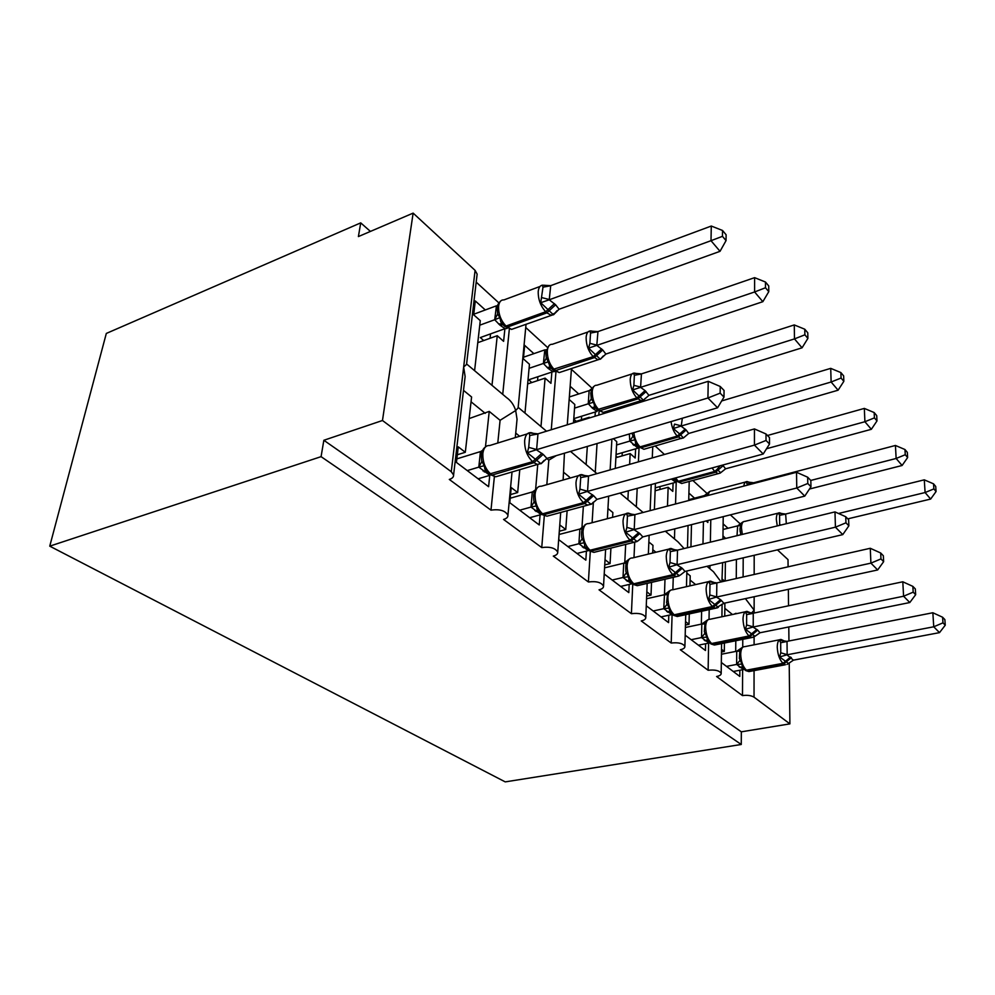 <?xml version="1.0" encoding="UTF-8"?>
<svg xmlns="http://www.w3.org/2000/svg" width="995" height="995" viewBox="0 0 995 995"><rect width="100%" height="100%" fill="white"/><g stroke="black" fill="none" stroke-linecap="round" stroke-linejoin="round"><path stroke-width="1.49" d="M789.209 662.993L789.906 723.875L741.337 731.822L741.263 744.484L505.224 781.883L49.75 546.155L106.316 333.437L360.725 222.868L358.399 236.574L413.136 213.117L475.088 270.379L477.14 274.11L476.953 275.714M370.426 231.425L360.725 222.868M725.156 581.018L725.38 562.001M725.666 538.444L722.967 535.882M723.116 523.855L728.004 528.245M736.412 559.426L736.263 578.518M743.103 576.976L743.203 557.847M730.38 514.85L740.491 524.104M741.337 731.822L323.848 440.275L382.478 420.499L451.27 471.729L453.583 475.013C453.732 477.003 452.302 478.471 449.305 479.441L490.983 510.161C499.714 508.918 505.373 510.622 507.935 515.273C508.059 517.151 506.604 518.544 503.569 519.44L541.74 547.586C550.061 546.479 555.397 548.009 557.735 552.175C557.834 553.954 556.354 555.26 553.295 556.106L588.393 581.976C596.328 580.981 601.378 582.361 603.53 586.13C603.617 587.809 602.112 589.04 599.027 589.824L631.402 613.691C639.014 612.796 643.802 614.052 645.792 617.472C645.842 619.052 644.337 620.208 641.24 620.942L671.202 643.044C678.503 642.223 683.055 643.379 684.896 646.476C684.933 647.969 683.416 649.063 680.319 649.76L708.129 670.257L708.602 643.131M709.025 619.288L709.199 609.624M708.129 670.257C715.131 669.536 719.485 670.58 721.188 673.416C721.226 674.834 719.683 675.854 716.599 676.5L742.481 695.592L742.618 669.722M751.337 613.256L754.135 610.171L745.404 598.629M742.73 647.16L742.78 639.362M742.481 695.592C747.332 694.945 751.188 695.468 754.036 697.172L754.061 670.63M690.94 546.877L691.488 524.639M688.913 493.085L694.56 498.159M706.139 520.957L707.855 522.474L707.893 520.509M703.44 521.629L702.98 543.954M709.92 568.754L709.97 565.595M710.38 542.151L710.778 519.788M692.843 480.473L707.296 493.707M671.202 643.044L672.098 614.524M672.869 589.749L673.254 577.336M654.387 509.515L655.407 483.421M655.12 490.771L668.143 487.264L672.807 491.393L673.08 483.035M668.143 487.264L667.496 506.082M666.65 530.895L666.6 532.3M674.448 538.904L674.759 528.855M675.543 503.98L676.214 482.202M655.207 446.021L664.436 454.466M631.402 613.691L632.77 584.04M633.989 557.61L634.698 542.412M615.296 468.421L616.763 441.693L613.38 438.695M615.88 457.688L630.158 453.583L635.183 458.023L635.618 448.844M630.158 453.583L629.636 464.354M628.318 490.809L627.882 499.701M636.327 506.816L637.186 488.396M638.404 461.854L639.039 447.999M614.636 408.883L615.718 409.865M588.393 581.976L590.296 551.392M592.1 522.711L593.381 502.127M571.366 452.128L571.428 451.133M573.481 422.9L574.812 404.492L569.202 399.517L570.185 386.309L578.704 393.958M595.047 416.246L595.321 411.955M589.861 417.838L589.264 417.303L589.214 418.037M587.336 446.419L586.13 464.565M595.259 472.239L597.05 443.534M598.828 415.077L599.077 411.246M571.416 369.307L592.124 388.261M573.53 422.166L589.264 417.303M563.133 480.025L564.389 454.193M546.827 484.677L548.817 460.15L556.317 455.61M541.74 547.586L544.315 515.733M524.974 413.087L529.452 364.269L523.382 358.884L524.663 345.364L533.88 353.648M527.649 383.933L545.098 378.137L550.944 383.324L551.877 372.055M545.098 378.137L540.981 426.556M551.267 429.74L555.944 371.956M525.733 327.492L547.387 347.317M515.298 437.601L517.039 419.243L515.684 410.525L518.109 407.975L526.044 324.208M497.786 443.024L500.087 420.3L515.684 410.525C513.905 404.903 510.845 400.575 506.517 397.552L466.605 363.959M490.983 510.161L494.378 476.667M735.79 640.755L735.703 651.439M739.832 670.244L739.795 676.426L721.338 662.483M724.422 643.044L724.323 651.439L721.499 649.275M724.746 616.154L724.882 604.201L723.8 603.318M724.323 651.439L721.475 652.011M701.612 611.253L701.351 624.126M705.579 643.74L705.455 650.494L685.194 635.183M689.274 613.915L689.013 624.288L685.543 621.626M689.97 585.868L690.219 575.844L686.811 573.058M689.013 624.288L685.455 625.047M664.996 579.252L664.461 594.712L669.784 590.657L667.645 593.144L666.6 602.771L669.225 608.094L669.598 611.216L672.172 614.213M668.802 615.221L668.565 622.621L646.265 605.781M651.526 582.373L651.029 595.085L646.837 591.863M652.683 553.046L652.981 545.372L648.864 542.014M651.029 595.085L646.663 596.08M625.668 544.414L624.76 562.834M629.188 584.438L628.803 592.597L604.226 574.028M610.918 548.108L610.072 563.593L605.035 559.725M612.609 517.313L612.87 512.562L607.945 508.532M610.072 563.593L604.749 564.886M583.369 506.306L581.926 527.997M586.416 551.106L585.831 560.148L558.73 539.663L559.824 524.95L565.757 529.514L567.125 510.709M569.476 478.222L569.55 477.127L563.705 472.339M565.757 529.514L559.364 531.206M548.817 460.15L546.752 458.459M537.748 464.503L535.633 489.353M540.086 514.875L539.253 524.962L509.788 502.711L511.219 487.575L517.674 492.537L519.776 469.702M515.733 433.086L519.614 436.258M517.674 492.537L510.559 494.565M474.59 370.675L480.274 320.639L473.682 314.793L475.287 300.95L485.299 309.955M477.774 342.678L497.251 335.701L503.607 341.335L504.9 328.723M497.251 335.701L491.99 385.326M502.724 394.356L509.328 329.183M476.195 282.132L498.856 302.878M477.14 274.11L466.543 364.469L463.658 366.981L465.125 376.583L453.583 475.013M500.087 420.3L489.229 411.408L485.46 446.917M489.764 475.361L488.595 486.704L456.444 462.426L458.26 446.854L465.312 452.277L471.593 396.98L463.508 390.363M465.312 452.277L457.352 454.74M789.906 723.875L754.036 697.172M788.09 566.827L788.015 559.625L777.443 549.862M736.001 613.293L733.974 614.201M489.229 411.408L469.142 418.584M382.478 420.499L413.136 213.117M49.75 546.155L321.074 456.655L323.848 440.275M788.351 589.314L788.537 605.806M788.786 626.949L788.948 640.991M741.263 744.484L321.074 456.655M643.106 512.475L620.009 493.072M684.1 548.543L678.08 541.964L665.332 531.231M721.922 581.752L722.619 562.648M721.076 581.951L713.502 571.777L706.985 566.292M583.704 526.181C581.689 528.793 581.055 532.673 581.814 537.822L584.388 542.785L584.712 546.193M543.718 460.834L540.994 463.769L527.313 452.7L528.706 447.377L529.763 435.499L529.079 432.937L533.992 433.434M720.144 393.149L723.974 397.092L724.061 390.45L720.243 386.483L720.144 393.149L707.918 397.988L717.582 407.788L546.902 458.409L543.17 454.354L536.33 449.765L707.918 397.988L708.241 381.321L537.972 433.845L536.603 449.678M529.079 432.937L537.972 433.845M467.277 470.598L478.806 467.128L480.423 451.718L482.637 450.325M456.867 458.869L480.485 451.581M478.135 478.806L489.876 475.324L478.806 467.128M484.863 447.389C481.791 450.063 480.747 454.64 481.754 461.12L484.254 465.685L484.926 469.317L488.657 473.608M479.068 467.041L484.254 465.685M540.994 463.769L546.902 458.409M527.313 452.7L536.33 449.765M717.582 407.788L723.974 397.092M720.243 386.483L708.241 381.321M556.429 311.323L553.481 314.806L540.733 302.704L542.996 287.157L542.3 285.179L550.72 285.664L549.24 299.793L555.633 304.781L559.09 309.234L720.032 251.325L711.002 240.69L549.501 299.694M722.457 236.337L726.039 240.616L726.114 234.77L722.544 230.479L722.457 236.337L711.002 240.69L711.288 226.039L550.72 285.664M483.719 340.551L480.299 337.566L505.012 328.686L499.788 325.017L494.702 319.731L496.43 305.813M479.752 325.191L494.702 319.731M473.744 314.246L496.182 305.913M555.919 311.982L557.051 310.639M497.189 307.903L497.624 314.01L499.913 317.629L500.796 321.895L504.291 326.024L506.032 326.049L511.554 329.407L515.037 328.151M499.913 317.629L494.938 319.631M505.012 328.686L507.077 328.437M549.24 299.793L540.733 302.704M559.09 309.234L553.481 314.806M711.288 226.039L722.544 230.479M726.039 240.616L720.032 251.325M490.56 333.885L490.075 338.275M593.045 502.525L591.59 504.055M591.117 504.353L578.605 494.216L579.948 489.142L580.732 477.6L579.923 475.013L584.737 475.486M766.026 440.449L769.508 444.031L769.483 437.576L766.001 433.969L766.026 440.449L754.434 445.113L763.215 454.006L596.95 499.366L593.605 495.659L587.286 491.455L754.434 445.113L754.446 428.932L588.555 476.008L587.56 491.393M579.923 475.013L588.555 476.008M519.713 510.199L531.007 507.077L532.263 492.102L535.186 490.05M510.211 498.234L532.313 491.965M529.663 517.723L541.168 514.589L531.007 507.077M536.392 488.445C533.88 491.12 533.071 495.348 533.942 501.132L536.479 505.895L537.064 509.39L540.447 513.296M531.255 507.002L536.479 505.895M591.067 504.204L587.784 505.112L591.988 503.706L596.95 499.366M578.605 494.216L587.286 491.455M763.215 454.006L769.508 444.031M766.001 433.969L754.446 428.932M637.074 541.554L625.594 532.25L626.875 527.387L627.435 516.169L626.514 513.582L631.216 514.017M807.778 483.495L810.962 486.766L810.825 480.485L807.666 477.202L807.778 483.495L796.759 487.998L804.768 496.119L642.82 536.902L639.797 533.507L633.952 529.638L796.759 487.998L796.522 472.277L634.909 514.626L634.213 529.576M626.514 513.582L634.909 514.626M567.846 546.553L578.903 543.73L579.849 529.166L583.617 526.243M559.115 534.477L579.886 529.041M577 553.469L588.269 550.645L578.903 543.73M579.152 543.656L584.388 542.785M584.774 524.962L585.582 524.365M636.676 541.641L633.865 542.362L638.031 540.857L642.82 536.902M625.594 532.25L633.952 529.638M804.768 496.119L810.962 486.766M807.666 477.202L796.522 472.277M679.349 575.769L668.777 567.2L670.008 562.536L670.369 551.628L669.374 549.053L673.951 549.439M845.949 522.823L848.859 525.82L848.635 519.738L845.738 516.716L845.949 522.823L835.427 527.176L842.777 534.613L685.008 571.428L682.271 568.294L676.836 564.737L835.427 527.176L834.979 511.903L677.533 550.135L677.097 564.675M669.374 549.053L677.533 550.135M612.186 580.048L623.019 577.486L623.728 563.195L629.847 558.643M604.574 567.846L623.728 563.195M620.644 586.428L631.663 583.866L623.019 577.486M625.88 571.54L628.492 576.739L628.927 579.973L631.738 583.232M623.256 577.423L628.492 576.739M678.677 576.068L676.277 576.64L680.393 575.035L685.008 571.428M668.777 567.2L676.836 564.737M842.777 534.613L848.859 525.82M845.738 516.716L834.979 511.903M718.378 607.36L708.602 599.438L709.796 594.96L709.982 584.351L708.913 581.776L713.365 582.137M880.961 558.916L883.635 561.678L883.349 555.757L880.687 552.984L880.961 558.916L870.911 563.133L877.665 569.961L723.937 603.281L720.542 599.649L716.388 597.099L870.911 563.133L870.277 548.282L716.848 582.896L716.636 597.05M708.913 581.776L716.848 582.896M653.18 611.005L663.764 608.679L664.486 594.712M646.551 598.754L664.25 594.761M661.003 616.912L671.787 614.574L663.764 608.679M670.518 590.296L669.784 590.657M664.001 608.617L669.225 608.094M717.507 607.821L715.442 608.268L723.937 603.281M708.602 599.438L716.388 597.099M877.665 569.961L883.635 561.678M880.687 552.984L870.277 548.282M602.883 356.434L600.321 359.245L588.605 348.126L589.873 343.325L590.57 333.039L589.774 331.012L597.958 331.584L596.801 345.377L602.734 349.979L605.856 354.058L762.854 301.684L754.596 291.97L597.062 345.302M765.491 287.754L768.774 291.659L768.737 285.951L765.478 282.033L765.491 287.754L754.596 291.97L754.608 277.655L597.958 331.584M531.815 382.54L528.668 379.791L552.909 371.72L548.046 368.337L543.394 363.474L544.8 349.879M529.091 368.312L543.394 363.474M523.544 357.205L544.551 349.966M546.155 357.106L550.347 367.105M548.631 361.67L543.631 363.386M552.909 371.72L554.775 371.508M596.801 345.377L588.605 348.126M605.856 354.058L600.321 359.245M754.608 277.655L765.478 282.033M768.774 291.659L762.854 301.684M537.885 376.719L537.536 380.65M645.444 398.199L643.466 400.189L632.658 389.94L633.877 385.326L634.375 375.277L633.492 373.212L641.452 373.871L640.581 387.341L645.083 390.612L648.927 395.338L802.057 347.815L794.483 338.897L640.83 387.254M804.88 334.805L807.89 338.399L807.778 332.815L804.781 329.221L804.88 334.805L794.483 338.897L794.271 324.93L641.452 373.871M573.779 418.646L597.087 411.42L592.547 408.286L588.256 403.696L589.127 390.724L592.236 388.286M574.55 408.124L588.281 403.796M576.242 421.333L573.754 419.144M569.401 396.943L589.164 390.612M590.769 393.162L591.279 398.796L593.53 402.254L595.085 407.428M593.53 402.254L588.518 403.721M640.581 387.341L632.658 389.94M648.927 395.338L643.466 400.189M794.271 324.93L804.781 329.221M807.89 338.399L802.057 347.815M581.652 416.196L581.416 419.728M841.061 378.038L843.835 381.334L843.648 375.886L840.887 372.578L841.061 378.038L831.123 382.005L680.99 426.071L686.127 429.989L688.702 433.472L838.101 390.202L831.123 382.005L830.725 368.361L721.673 400.948M682.346 418.236L681.239 425.997M616.054 454.504L637.982 448.16L629.81 441.096L629.325 433.957M616.589 444.976L629.81 441.096M617.41 457.252L615.98 456.008M684.647 436.892L683.341 438.024L680.679 434.803L678.204 436.979L641.016 447.738L643.902 449.28L646.178 448.621M686.127 429.989L680.679 434.803L673.341 428.534L674.523 424.106L681.276 425.885M632.509 434.827L635.034 439.778L635.668 443.546L638.38 446.755L641.016 447.738L638.865 447.19M635.034 439.778L630.046 441.021M680.99 426.071L673.341 428.534M688.702 433.472L683.341 438.024M830.725 368.361L840.887 372.578M843.835 381.334L838.101 390.202M622.273 452.7L622.099 455.897M876.981 420.935L876.719 415.611L874.17 412.552L874.418 417.875L876.981 420.935L871.346 429.305L864.904 421.731L766.548 448.733M874.418 417.875L864.904 421.731L864.332 408.41L767.481 435.499M871.346 429.305L725.579 468.807L720.691 472.712L717.942 470.187L715.542 472.264L679.15 482.115L681.699 483.483L683.689 482.948M722.681 465.063L725.579 468.807M655.232 487.861L675.928 482.264L671.389 479.055M720.293 473.085L718.029 473.682L714.684 471.456L678.267 481.319L679.15 482.115L677.035 481.543M864.332 408.41L874.17 412.552M660.033 486.567L659.934 489.478M753.501 637.198L751.71 637.559L754.944 636.303L745.454 629.275L746.598 624.959L746.648 614.624L745.529 612.074L749.844 612.398M913.186 592.149L915.661 594.687L915.325 588.928L912.863 586.378L913.186 592.149L903.584 596.229L909.803 602.535L759.969 632.77L757.717 630.096L752.979 627.049L903.584 596.229L902.801 581.789L753.24 613.218L753.227 626.999M745.529 612.074L753.24 613.218M691.164 639.698L701.537 637.571L701.811 624.027L707.258 620.159L705.045 622.994L704.311 631.638L706.947 637.136L707.271 640.158L709.634 642.919M685.393 627.484L701.811 624.027M698.44 645.183L709 643.056L701.537 637.571M708.166 619.674L707.258 620.159M701.774 637.521L706.947 637.136M754.944 636.303L759.969 632.77M745.454 629.275L752.979 627.049M909.803 602.535L915.661 594.687M912.863 586.378L902.801 581.789M907.627 457.551L907.328 452.364L904.965 449.529L905.263 454.727L907.627 457.551L902.104 465.486L896.134 458.471L895.438 445.462L753.464 482.811L747.145 484.018L746.076 481.903L749.621 482.252M905.263 454.727L896.134 458.471L810.776 480.436M902.104 465.486L809.457 489.03M746.076 481.903L753.426 482.724M707.084 495.137L704.398 495.585L709.609 491.518M688.739 499.689L704.398 495.585M895.438 445.462L904.965 449.529M786.945 664.461L788.525 663.491L779.645 656.949L780.764 652.795L780.677 642.733L779.508 640.208L785.167 641.377L781.087 639.474C778.65 639.35 777.369 641.912 777.244 647.173C777.655 654.474 779.57 659.847 783.003 663.317L746.437 670.182L748.899 671.588L750.491 671.302M942.974 622.845L945.25 625.196L944.864 619.587L942.588 617.223L942.974 622.845L933.745 626.788L939.516 632.633L793.425 660.145L786.933 654.822L933.745 626.788L932.85 612.746L787.02 641.365L787.169 654.785M779.508 640.208L787.02 641.365M726.487 666.376L736.636 664.436L736.723 651.24L742.096 647.583L739.845 650.742M721.437 654.237L736.723 651.24M733.253 671.488L743.588 669.536L736.636 664.436M739.335 658.329L741.996 664.125L742.27 667.036L744.459 669.598M736.86 664.386L741.996 664.125M788.525 663.491L793.425 660.145M779.645 656.949L786.933 654.822M939.516 632.633L945.25 625.196M942.588 617.223L932.85 612.746M743.34 521.778L740.802 524.452L739.969 528.892M780.963 525.024L779.657 524.452L779.582 515.298L778.476 513.184L781.958 513.507M936.071 491.53L935.723 486.455L933.534 483.831L933.87 488.906L936.071 491.53L930.636 499.067L925.101 492.537L838.499 513.482M933.87 488.906L925.101 492.537L924.28 479.839L785.64 514.029L786.324 523.718M930.636 499.067L847.79 518.855M778.476 513.184L785.64 514.029M737.021 535.683L737.656 525.87L742.768 522.027M723.054 529.477L737.656 525.87M739.981 529.141L740.827 534.763M924.28 479.839L933.534 483.831M754.098 644.81L754.098 636.899M754.123 613.032L754.148 596.726M451.27 471.729L475.088 270.379M754.173 574.476L754.185 555.285M471.045 401.793L485.249 413.348M652.807 549.713L655.929 552.25M690.107 580.073L695.654 584.587M724.833 608.331L732.444 614.524M489.913 474.565L495.796 476.779L499.764 475.61M541.305 463.396L537.536 464.466L533.905 462.687L543.17 454.354M527.275 433.882L489.677 445.536C485.921 445.275 483.657 447.899 482.861 453.397C482.575 462.016 485.224 468.919 490.796 474.093L492.102 475.088L533.905 462.687L532.636 461.668C527.139 456.332 524.477 449.305 524.663 440.549C525.36 434.977 527.537 432.352 531.193 432.676L536.031 434.143M541.902 453.322L532.636 461.668L489.241 474.055L495.796 476.779L541.765 463.185M484.291 471.953L486.717 471.754M482.985 470.958L486.02 470.896M478.782 467.016L481.841 461.618M480.423 451.718L482.127 451.568M528.706 447.377L536.653 449.541M529.763 435.499L537.996 433.969M539.999 286.473L504.005 299.893C500.995 299.706 499.191 301.808 498.594 306.199C498.358 313.947 500.833 320.564 506.032 326.049L545.695 311.746C540.571 306.099 538.084 299.346 538.22 291.498C538.656 287.63 540.061 285.515 542.462 285.179M555.285 312.828L551.106 315.228L546.889 312.865L507.239 327.144L505.037 326.708M555.633 304.781L546.889 312.865L545.695 311.746L554.451 303.649M503.843 325.651L511.554 329.407L553.941 314.445M497.562 305.763L496.144 306.037M497.624 314.01L494.677 319.631M502.201 323.872L498.582 323.935M502.997 324.805L499.788 325.017M550.745 285.764L542.996 287.157M549.551 299.57L542.051 297.679M541.603 514.166L546.951 516.194L550.31 515.273M578.655 475.598L541.342 486.244C537.847 486.008 535.758 488.632 535.099 494.092C534.962 502.45 537.449 509.017 542.573 513.806L541.031 513.731L542.225 514.639L546.951 516.194L587.784 505.112L584.662 503.569L593.605 495.659M592.448 494.714L583.493 502.637L542.573 513.806L543.755 514.713L584.662 503.569L583.493 502.637C578.456 497.711 575.956 491.02 575.993 482.55C576.578 477.003 578.568 474.379 581.976 474.652L586.764 476.257M535.982 511.492L538.494 511.368M534.8 510.584L537.922 510.634M530.982 506.965L534.104 501.94M532.263 492.102L534.352 491.891M579.948 489.142L587.61 491.256M580.732 477.6L588.592 476.12M589.028 550.496L593.928 552.362L596.801 551.64M625.656 513.88L588.754 523.594C585.47 523.395 583.567 526.007 583.02 531.429C582.995 539.526 585.346 545.807 590.072 550.235L588.555 550.135L589.649 550.981L593.928 552.362L633.865 542.362L631.166 541.019L639.797 533.507M638.728 532.636L630.096 540.161L590.072 550.235L591.167 551.081L631.166 541.019L630.096 540.161C625.457 535.608 623.094 529.216 623.019 521.007C623.479 515.51 625.295 512.885 628.479 513.134L633.243 514.838M585.458 546.989L587.97 549.7M583.456 547.797L586.03 547.747M582.361 546.951L585.558 547.113M578.879 543.618L582.038 538.929M579.849 529.166L582.237 528.917M626.875 527.387L634.263 529.452M627.435 516.169L634.947 514.738M632.546 583.766L637.235 585.694L639.686 585.122M668.827 549.103L632.385 557.996C629.325 557.822 627.571 560.421 627.136 565.807C627.223 573.667 629.437 579.662 633.803 583.791L632.31 583.667L633.317 584.438L637.235 585.694L676.277 576.64L673.926 575.458L682.271 568.294M681.289 567.498L672.931 574.675L633.803 583.791L634.81 584.562L673.926 575.458L672.931 574.675C668.652 570.433 666.426 564.327 666.24 556.367C666.6 550.919 668.267 548.307 671.239 548.519L675.891 550.322M627.173 581.229L629.835 581.267M626.166 580.458L629.437 580.732L628.939 579.973M622.982 577.374L626.166 572.996M623.691 563.319L626.315 563.033M670.008 562.536L677.135 564.551M670.369 551.628L677.558 550.235M672.931 614.723L677.259 616.502L679.386 616.042M708.614 581.64L672.707 589.786C669.834 589.637 668.23 592.224 667.881 597.547C668.055 605.184 670.157 610.93 674.212 614.786L672.744 614.636L673.677 615.358L677.259 616.502L715.442 608.268L713.378 607.236L721.45 600.395M720.542 599.649L712.457 606.502L674.212 614.786L675.145 615.495L713.378 607.236L712.457 606.502C708.502 602.56 706.375 596.714 706.114 588.978C706.388 583.592 707.905 580.993 710.691 581.179L715.169 583.058M667.595 612.136L670.307 612.248M666.662 611.428L669.983 611.788M663.74 608.567L666.924 604.45M664.212 594.886L667.023 594.587M709.796 594.96L716.674 596.925M709.982 584.351L716.885 583.008M587.983 331.982L552.349 344.295C549.501 344.121 547.822 346.248 547.312 350.65C547.2 358.2 549.551 364.518 554.339 369.605L559.202 372.59L562.225 371.583M600.594 358.996L597.945 359.717L593.182 356.62C588.468 351.397 586.117 344.954 586.13 337.317C586.54 332.989 588.07 330.862 590.731 330.937M602.734 349.979L594.276 357.653L555.459 370.613L553.27 370.128M601.639 348.934L593.182 356.62L552.611 369.543L559.202 372.59L600.88 358.834M552.175 369.157L549.414 365.75M546.317 349.742L544.514 350.091M546.354 358.138L543.369 363.374M550.571 367.404L546.927 367.329M551.267 368.225L548.046 368.337M597.983 331.683L590.57 333.039M597.112 345.178L589.873 343.325M632.111 373.909L596.9 385.239C594.202 385.077 592.634 387.217 592.224 391.632C592.224 398.97 594.438 405.015 598.878 409.753L603.181 412.415L605.806 411.607M643.616 399.928L641.116 400.699L636.899 397.938C632.534 393.075 630.308 386.931 630.221 379.493C630.569 375.028 632.061 372.889 634.673 373.088L638.429 374.07M646.078 391.57L637.907 398.896L599.898 410.674L597.734 410.164M645.083 390.612L636.899 397.938L597.174 409.654L603.181 412.415L644.113 399.716M596.739 409.268L594.226 406.171M591.254 390.301L589.127 390.724M591.279 398.796L588.256 403.696M595.184 407.552L591.528 407.365M595.781 408.273L592.547 408.286M641.489 373.958L634.375 375.277M640.867 387.142L633.877 385.326M683.204 437.949L681.015 438.571L677.272 436.096L640.059 446.879C636.738 443.534 634.661 438.783 633.84 432.626M685.207 429.106L677.272 436.096C674.013 432.663 671.948 427.825 671.065 421.581M637.944 446.369L643.902 449.28L683.714 437.638M632.82 436.407L629.785 441.009M635.668 443.546L636.452 444.69L632.783 444.404M636.962 445.325L633.728 445.262M719.945 473.172L681.699 483.483L676.612 481.157L678.267 481.319L675.63 477.898M723.216 465.585L717.942 470.187L717.084 469.366L714.684 471.456L712.084 467.961M676.177 480.784L674.162 478.309M674.747 479.155L673.105 478.595M675.17 479.714L671.948 479.565M720.218 465.735L717.084 469.366M710.355 643.417L714.385 645.046L716.213 644.685M745.404 611.788L710.057 619.263C707.37 619.126 705.89 621.701 705.629 626.962C705.878 634.375 707.88 639.885 711.649 643.504L710.206 643.342L711.077 644.014L714.385 645.046L751.71 637.559L749.894 636.651L757.717 630.096M756.872 629.412L749.048 635.967L711.649 643.504L712.507 644.163L749.894 636.651L749.048 635.967C745.354 632.273 743.352 626.676 743.004 619.164C743.203 613.84 744.596 611.253 747.195 611.403L751.499 613.343M705.057 640.792L707.831 640.967M704.186 640.133L707.557 640.581M701.5 637.472L704.696 633.591M701.774 624.151L704.721 623.84M746.598 624.959L753.265 626.875M746.648 614.624L753.277 613.33M745.504 482.028L711.786 490.908C709.92 490.759 708.726 492.251 708.204 495.41M743.8 486.095C744.26 482.898 745.392 481.393 747.208 481.58L750.914 482.836M745.131 670.07L747.233 670.804L783.786 663.951L791.361 657.67M779.52 639.785L744.77 646.65C742.245 646.539 740.889 649.088 740.69 654.287C741.014 661.501 742.917 666.799 746.437 670.182L745.019 670.021L745.827 670.63L748.899 671.588L785.403 664.76L783.003 663.317L790.59 657.023M739.882 667.421L742.693 667.67M739.074 666.812L742.469 667.346M736.598 664.337L739.782 660.68M736.698 651.352L739.745 651.041M780.764 652.795L787.207 654.673M780.677 642.733L787.057 641.464M778.078 513.171L744.894 521.392C742.743 521.293 741.586 523.432 741.437 527.81L742.332 534.402M777.257 525.92L776.311 519.241C776.398 514.825 777.481 512.674 779.57 512.798L783.227 514.129M740.454 525.397L737.618 525.969M740.578 533.954L740.404 534.862M785.677 514.129L779.582 515.298M721.188 673.416L721.574 643.603M721.922 616.751L722.084 604.152M684.896 646.476L685.729 614.674M686.463 586.664L686.873 570.981M645.792 617.472L647.173 583.381M648.367 554.103L649.138 535.31M603.53 586.13L605.619 549.439M607.373 518.693L608.654 496.169M557.735 552.175L560.707 512.45M507.935 515.273L512.039 471.991M567.262 424.815L571.478 368.511M610.146 469.876L611.9 439.131M613.517 410.537L613.592 409.206M650.145 510.634L651.203 484.565M652.285 457.924L652.745 446.73M687.483 547.723L688.055 525.509M688.714 500.522L689.212 481.456M722.93 539.116L723.216 516.654M518.171 407.353L546.516 431.221M570.496 451.407L596.913 473.632M722.407 579.264L724.634 581.142M544.141 460.349L543.32 461.332M484.926 469.317L485.597 470.324M497.239 307.38C497.015 305.776 498.109 303.699 500.522 301.162M544.588 285.229L546.989 285.901M500.808 321.907L501.778 323.338M537.076 509.39L537.686 510.323M627.323 560.969C625.954 562.063 625.482 565.608 625.892 571.59M669.598 611.216L670.021 611.85M545.919 351.857L549.004 345.551M591.192 330.949L594.637 331.808M603.244 355.999L602.448 356.969M545.882 352.267L546.155 357.118M590.794 392.838L593.294 386.806M632.31 433.074L632.521 434.89M674.05 478.334L674.784 479.217M706.91 495.759L707.743 493.582M710.02 491.381L709.236 491.853M741.996 647.608L743.128 646.986M739.832 650.767L739.347 658.441M739.969 529.029L740.143 531.703"/></g></svg>
